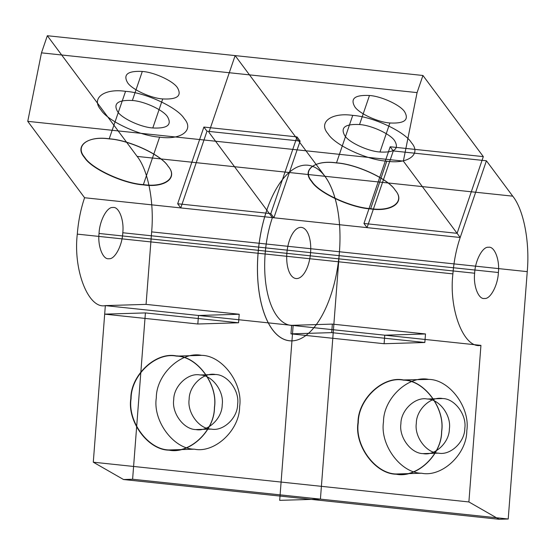 <?xml version="1.0" encoding="UTF-8"?>
<svg xmlns="http://www.w3.org/2000/svg" width="555" height="555" viewBox="0 0 555 555"><rect width="100%" height="100%" fill="white"/><g stroke="black" fill="none" stroke-linecap="round" stroke-linejoin="round"><path stroke-width="0.83" d="M424.839 342.49L331.696 332.632L332.355 324.106L425.498 333.964L424.839 342.49L384.109 343.718L290.966 333.86L291.625 325.334L198.482 315.476L197.823 324.002L104.68 314.144L93.289 462.19L123.515 479.52L132.61 479.249L145.41 312.916L104.68 314.144L197.823 324.002L238.553 322.774L145.41 312.916M123.515 479.52L499.118 519.279L508.213 519.001L527.25 271.638C529.928 242.056 523.733 209.839 512.737 196.165L486.416 160.79L393.273 150.932L390.179 146.77L363.955 223.471L457.098 233.329L403.353 161.103L417.083 92.609L422.938 75.48L483.322 156.628L457.098 233.329L460.199 237.491L367.056 227.633L363.955 223.471L457.098 233.329M300.13 141.074L273.906 217.775L270.812 213.613L273.906 217.775L180.763 207.917L177.669 203.754L270.812 213.613L297.036 136.912L300.13 141.074L206.987 131.216L203.886 127.053L297.036 136.912M104.68 314.144L105.332 305.611L198.482 315.476L239.212 314.248L146.069 304.383L105.332 305.611C88.453 309.357 73.038 270.042 77.298 234.127C78.324 221.188 80.752 209.062 84.589 197.74L27.75 121.344L403.353 161.103M498.383 272.512C499.888 259.83 494.443 245.955 488.49 247.28C482.704 246.309 475.101 260.579 474.657 273.226C473.151 285.901 478.59 299.776 484.55 298.458C490.329 299.423 497.939 285.152 498.383 272.512L122.78 232.753C124.278 220.078 118.839 206.203 112.88 207.521C107.101 206.557 99.491 220.821 99.047 233.468C97.548 246.143 102.987 260.017 108.946 258.699C114.725 259.664 122.336 245.4 122.78 232.753M176.282 355.908C197.143 355.991 218.157 384.344 214.494 407.46C214.57 430.978 189.567 454.455 169.032 450.16C148.164 450.077 127.15 421.724 130.814 398.601C130.737 375.09 155.747 351.606 176.282 355.908L176.365 356.116C197.129 356.199 218.053 384.421 214.403 407.439C214.48 430.846 189.588 454.219 169.143 449.945L169.032 450.16M369.47 95.509C381.382 96.202 400.745 105.207 404.678 111.888C409.257 119.998 404.331 123.696 389.908 122.974C378.004 122.28 358.641 113.269 354.7 106.595C350.129 98.478 355.054 94.787 369.47 95.509L359.543 124.549C371.448 125.243 390.817 134.248 394.751 140.928C399.322 149.038 394.404 152.736 379.981 152.014C368.076 151.321 348.713 142.316 344.773 135.635C340.201 127.525 345.127 123.827 359.543 124.549M396.208 474.206C375.346 474.123 354.333 445.769 357.996 422.653C357.919 399.135 382.922 375.652 403.464 379.953C424.325 380.036 445.339 408.39 441.676 431.506C441.752 455.024 416.75 478.507 396.208 474.206L396.325 473.991C375.555 473.908 354.638 445.679 358.287 422.667C358.211 399.26 383.096 375.881 403.547 380.161C424.311 380.244 445.235 408.473 441.586 431.485C441.662 454.892 416.77 478.271 396.325 473.991L421.536 473.228C400.765 473.144 379.849 444.923 383.498 421.904C383.422 398.497 408.307 375.125 428.751 379.405C449.522 379.488 470.446 407.71 466.797 430.722C466.873 454.136 441.981 477.508 421.536 473.228M499.118 519.279L468.892 501.949L93.289 462.19M200.064 374.972C212.149 375.02 224.317 391.442 222.194 404.838C222.243 418.456 207.757 432.054 195.866 429.563C183.781 429.514 171.613 413.093 173.729 399.704C173.687 386.086 188.173 372.481 200.064 374.972L215.486 374.507C227.571 374.556 239.739 390.977 237.623 404.373C237.665 417.991 223.179 431.589 211.288 429.098C199.203 429.05 187.035 412.629 189.158 399.239C189.109 385.621 203.595 372.017 215.486 374.507M125.555 91.346C145.396 92.505 177.669 107.517 184.232 118.645C194.521 130.168 180.979 140.332 159.611 137.127C139.77 135.968 107.497 120.955 100.934 109.828C90.645 98.304 104.18 88.141 125.555 91.346L109.182 138.903C129.114 140.061 161.533 155.143 168.13 166.32C178.467 177.898 164.863 188.103 143.398 184.884C123.467 183.726 91.048 168.644 84.45 157.467C74.113 145.889 87.718 135.684 109.182 138.903M159.611 137.127L143.384 184.6C123.543 183.441 91.27 168.429 84.707 157.301C74.419 145.778 87.954 135.614 109.321 138.819C129.169 139.978 161.443 154.991 168.005 166.118C178.294 177.635 164.752 187.798 143.384 184.6L143.398 184.884M508.213 519.001L132.61 479.249M427.246 399.017C439.331 399.066 451.499 415.494 449.377 428.883C449.418 442.502 434.94 456.099 423.042 453.608C410.964 453.56 398.788 437.139 400.911 423.749C400.87 410.131 415.348 396.534 427.246 399.017L442.668 398.552C454.753 398.601 466.921 415.029 464.799 428.418C464.847 442.037 450.362 455.634 438.464 453.144L423.042 453.608M389.908 122.974L379.981 152.014M468.892 501.949L480.942 345.37C464.056 349.116 448.641 309.801 452.901 273.879L77.298 234.127M527.25 271.638L151.647 231.886C154.325 202.298 148.13 170.08 137.134 156.413L47.335 35.721L41.479 52.85L27.75 121.344M386.793 161.172C366.952 160.013 334.679 145.001 328.116 133.873C317.828 122.35 331.363 112.186 352.73 115.391C372.578 116.55 404.845 131.563 411.415 142.691C421.703 154.214 408.161 164.377 386.793 161.172L370.58 208.937C350.642 207.771 318.223 192.689 311.632 181.513C301.296 169.941 314.893 159.729 336.365 162.948C356.296 164.113 388.715 179.189 395.313 190.372C405.643 201.944 392.045 212.156 370.58 208.937M162.733 98.929C150.821 98.235 131.459 89.223 127.518 82.549C122.946 74.432 127.872 70.735 142.295 71.456C154.2 72.157 173.562 81.162 177.503 87.836C182.075 95.953 177.149 99.65 162.733 98.929L152.798 127.969C140.894 127.275 121.531 118.264 117.591 111.59C113.019 103.473 117.944 99.782 132.361 100.504C144.272 101.197 163.635 110.202 167.575 116.883C172.147 124.993 167.221 128.691 152.798 127.969M203.886 127.053L177.669 203.754L270.812 213.613M390.179 146.77L483.322 156.628M142.295 71.456L132.361 100.504M452.901 273.879C453.928 260.947 456.363 248.813 460.199 237.491L486.416 160.79M425.498 333.964L384.768 335.192L384.109 343.718L384.768 335.192L291.625 325.334L290.966 333.86L384.109 343.718M352.73 115.391L336.503 162.865C356.345 164.023 388.618 179.036 395.181 190.164C405.469 201.687 391.934 211.85 370.567 208.645C350.718 207.487 318.452 192.474 311.882 181.346C301.594 169.823 315.136 159.66 336.503 162.865L336.365 162.948M47.335 35.721L422.938 75.48M194.354 449.182L169.143 449.945C148.379 449.862 127.456 421.633 131.105 398.622C131.029 375.215 155.92 351.835 176.365 356.116L201.576 355.353C222.34 355.436 243.263 383.665 239.614 406.676C239.691 430.083 214.799 453.463 194.354 449.182C173.59 449.099 152.667 420.877 156.316 397.859C156.239 374.452 181.131 351.079 201.576 355.353M393.273 150.932L367.056 227.633L84.589 197.74M332.355 324.106L291.625 325.334L480.942 345.37M438.464 453.144C426.386 453.095 414.21 436.674 416.333 423.285C416.292 409.666 430.77 396.069 442.668 398.552M239.212 314.248L238.553 322.774M137.134 156.413L512.737 196.165M474.657 273.226L99.047 233.468M331.696 332.632L290.966 333.86M206.987 131.216L180.763 207.917L177.669 203.754M211.288 429.098L195.866 429.563M417.083 92.609L41.479 52.85M146.069 304.383L151.647 231.886M428.751 379.405L403.464 379.953M339.445 251.762L320.415 499.125L279.685 500.353L293.137 325.494A72.83 33.383 -84 0 1 272.394 217.615L266.823 210.123A88.252 40.453 -84 0 0 272.498 329.691A88.252 40.453 -84 0 0 330.613 295.857A88.252 40.453 -84 0 0 324.939 176.289L235.133 55.597L208.916 132.298L266.823 210.123A88.252 40.453 -84 0 0 291.958 340.846A88.252 40.453 -84 0 1 257.985 254.218A88.252 40.453 -84 0 1 305.479 165.133A88.252 40.453 -84 0 1 339.445 251.762M300.304 277.354A25.703 11.78 -84 0 0 308.247 234.03A25.703 11.78 -84 0 0 287.601 247.579A25.703 11.78 -84 0 0 300.304 277.354A25.703 11.78 -84 0 0 308.247 234.03A25.703 11.78 -84 0 0 287.601 247.579A25.703 11.78 -84 0 0 300.304 277.354M105.332 305.611L198.482 315.476L197.823 324.002M460.199 237.491L367.056 227.633L363.955 223.471"/></g></svg>
